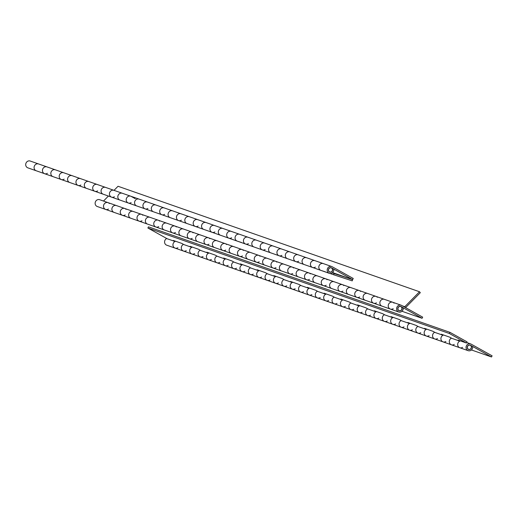 <?xml version="1.0" encoding="UTF-8"?>
<svg xmlns="http://www.w3.org/2000/svg" width="518" height="518" viewBox="0 0 518 518"><rect width="100%" height="100%" fill="white"/><g stroke="black" fill="none" stroke-linecap="round" stroke-linejoin="round"><path stroke-width="0.78" d="M332.025 268.246A2.299 2.098 -70.7 0 1 329.739 272.099A2.299 2.098 -70.7 0 1 328.658 268.9A2.299 2.098 -70.7 0 1 331.559 267.89L352.635 279.623L332.562 272.597L352.635 279.623L353.237 278.47L332.161 266.731A3.607 3.289 109.3 0 0 327.622 268.318A3.607 3.289 109.3 0 0 329.312 273.329A3.607 3.289 109.3 0 0 333.793 269.231L331.701 268.13M47.436 167.107A3.607 3.289 109.3 0 0 42.89 168.693A3.607 3.289 109.3 0 0 47.403 173.303M34.518 165.76A3.607 3.289 109.3 0 0 36.208 170.765A3.607 3.289 -70.7 0 1 34.272 166.336A3.607 3.289 -70.7 0 1 38.591 163.96A3.607 3.289 109.3 0 0 34.518 165.76M64.187 172.967A3.607 3.289 109.3 0 0 59.641 174.553A3.607 3.289 109.3 0 0 64.154 179.163M51.269 171.62A3.607 3.289 109.3 0 0 52.959 176.625A3.607 3.289 -70.7 0 1 51.023 172.196A3.607 3.289 -70.7 0 1 55.342 169.82A3.607 3.289 109.3 0 0 51.269 171.62M80.931 178.827A3.607 3.289 109.3 0 0 76.392 180.413A3.607 3.289 109.3 0 0 80.899 185.023M68.013 177.48A3.607 3.289 109.3 0 0 69.71 182.491A3.607 3.289 -70.7 0 1 67.774 178.056A3.607 3.289 -70.7 0 1 72.086 175.686A3.607 3.289 109.3 0 0 68.013 177.48M97.682 184.686A3.607 3.289 109.3 0 0 93.136 186.273A3.607 3.289 109.3 0 0 97.649 190.883M84.764 183.34A3.607 3.289 109.3 0 0 86.454 188.351A3.607 3.289 -70.7 0 1 84.518 183.916A3.607 3.289 -70.7 0 1 88.837 181.546A3.607 3.289 109.3 0 0 84.764 183.34M114.433 190.546A3.607 3.289 109.3 0 0 109.887 192.133A3.607 3.289 109.3 0 0 114.4 196.749M101.515 189.199A3.607 3.289 109.3 0 0 103.205 194.211A3.607 3.289 -70.7 0 1 101.269 189.782A3.607 3.289 -70.7 0 1 105.588 187.406A3.607 3.289 109.3 0 0 101.515 189.199M135.172 198.634L131.177 196.406A3.607 3.289 109.3 0 0 126.638 197.993A3.607 3.289 109.3 0 0 131.145 202.609M118.259 195.066A3.607 3.289 109.3 0 0 119.949 200.071A3.607 3.289 -70.7 0 1 118.02 195.642A3.607 3.289 -70.7 0 1 122.332 193.266A3.607 3.289 109.3 0 0 118.259 195.066M147.928 202.266A3.607 3.289 109.3 0 0 143.382 203.852A3.607 3.289 109.3 0 0 147.895 208.469M135.01 200.926A3.607 3.289 109.3 0 0 136.7 205.931A3.607 3.289 -70.7 0 1 134.764 201.502A3.607 3.289 -70.7 0 1 139.083 199.126A3.607 3.289 109.3 0 0 135.01 200.926M164.679 208.126A3.607 3.289 109.3 0 0 160.133 209.712A3.607 3.289 109.3 0 0 164.646 214.329M151.761 206.786A3.607 3.289 109.3 0 0 153.451 211.791A3.607 3.289 -70.7 0 1 151.515 207.362A3.607 3.289 -70.7 0 1 155.834 204.986A3.607 3.289 109.3 0 0 151.761 206.786M181.423 213.986A3.607 3.289 109.3 0 0 176.884 215.572A3.607 3.289 109.3 0 0 181.391 220.189M168.505 212.645A3.607 3.289 109.3 0 0 170.195 217.651A3.607 3.289 -70.7 0 1 168.266 213.222A3.607 3.289 -70.7 0 1 172.578 210.845A3.607 3.289 109.3 0 0 168.505 212.645M198.174 219.852A3.607 3.289 109.3 0 0 193.628 221.439A3.607 3.289 109.3 0 0 198.141 226.049M185.256 218.505A3.607 3.289 109.3 0 0 186.946 223.511A3.607 3.289 -70.7 0 1 185.01 219.082A3.607 3.289 -70.7 0 1 189.329 216.705A3.607 3.289 109.3 0 0 185.256 218.505M214.925 225.712A3.607 3.289 109.3 0 0 210.379 227.298A3.607 3.289 109.3 0 0 214.892 231.909M202.007 224.365A3.607 3.289 109.3 0 0 203.697 229.37A3.607 3.289 -70.7 0 1 201.761 224.941A3.607 3.289 -70.7 0 1 206.08 222.565A3.607 3.289 109.3 0 0 202.007 224.365M231.669 231.572A3.607 3.289 109.3 0 0 227.13 233.158A3.607 3.289 109.3 0 0 231.637 237.768M218.751 230.225A3.607 3.289 109.3 0 0 220.441 235.237A3.607 3.289 -70.7 0 1 218.512 230.801A3.607 3.289 -70.7 0 1 222.824 228.432A3.607 3.289 109.3 0 0 218.751 230.225M248.42 237.432A3.607 3.289 109.3 0 0 243.874 239.018A3.607 3.289 109.3 0 0 248.387 243.628M235.502 236.085A3.607 3.289 109.3 0 0 237.192 241.097A3.607 3.289 -70.7 0 1 235.256 236.661A3.607 3.289 -70.7 0 1 239.575 234.291A3.607 3.289 109.3 0 0 235.502 236.085M265.164 243.292A3.607 3.289 109.3 0 0 260.625 244.878A3.607 3.289 109.3 0 0 265.138 249.495M252.253 241.945A3.607 3.289 109.3 0 0 253.943 246.956A3.607 3.289 -70.7 0 1 252.007 242.528A3.607 3.289 -70.7 0 1 256.319 240.151A3.607 3.289 109.3 0 0 252.253 241.945M281.915 249.152A3.607 3.289 109.3 0 0 277.376 250.738A3.607 3.289 109.3 0 0 281.883 255.355M268.997 247.811A3.607 3.289 109.3 0 0 270.687 252.816A3.607 3.289 -70.7 0 1 268.758 248.387A3.607 3.289 -70.7 0 1 273.07 246.011A3.607 3.289 109.3 0 0 268.997 247.811M298.666 255.011A3.607 3.289 109.3 0 0 294.12 256.598A3.607 3.289 109.3 0 0 298.633 261.214M285.748 253.671A3.607 3.289 109.3 0 0 287.438 258.676A3.607 3.289 -70.7 0 1 285.502 254.247A3.607 3.289 -70.7 0 1 289.821 251.871A3.607 3.289 109.3 0 0 285.748 253.671M319.243 265.391A3.607 3.289 109.3 0 0 320.933 270.396A3.607 3.289 -70.7 0 1 319.004 265.967A3.607 3.289 -70.7 0 1 323.316 263.591A3.607 3.289 109.3 0 0 319.243 265.391M315.41 260.871A3.607 3.289 109.3 0 0 310.871 262.458A3.607 3.289 109.3 0 0 315.384 267.074M302.499 259.531A3.607 3.289 109.3 0 0 304.189 264.536A3.607 3.289 -70.7 0 1 302.253 260.107A3.607 3.289 -70.7 0 1 306.565 257.731A3.607 3.289 109.3 0 0 302.499 259.531M328.762 268.959A2.169 1.981 109.3 0 0 329.785 271.976A2.169 1.981 109.3 0 0 332.239 270.895A2.169 1.981 109.3 0 0 331.216 267.877A2.169 1.981 109.3 0 0 328.762 268.959M320.882 270.377L312.613 267.482A3.607 3.289 -70.7 0 1 310.625 263.034A3.607 3.289 -70.7 0 1 314.944 260.664L30.219 161.033A3.607 3.289 -70.7 0 0 25.9 163.41A3.607 3.289 -70.7 0 0 27.836 167.838L36.208 170.765A3.607 3.289 -70.7 0 0 36.266 170.785M304.131 264.517L295.869 261.622A3.607 3.289 -70.7 0 1 295.81 261.609A3.607 3.289 -70.7 0 1 293.881 257.174A3.607 3.289 -70.7 0 1 298.193 254.804M287.386 258.657L279.118 255.762A3.607 3.289 -70.7 0 1 277.13 251.314A3.607 3.289 -70.7 0 1 281.442 248.938M270.636 252.797L262.367 249.903A3.607 3.289 -70.7 0 1 260.379 245.454A3.607 3.289 -70.7 0 1 264.698 243.078M253.885 246.937L245.623 244.043A3.607 3.289 -70.7 0 1 243.635 239.594A3.607 3.289 -70.7 0 1 247.947 237.218M237.14 241.077L228.872 238.183A3.607 3.289 -70.7 0 1 226.884 233.735A3.607 3.289 -70.7 0 1 231.203 231.358M220.39 235.217L212.121 232.323A3.607 3.289 -70.7 0 1 210.133 227.875A3.607 3.289 -70.7 0 1 214.452 225.498M203.639 229.351L195.377 226.463A3.607 3.289 -70.7 0 1 193.389 222.015A3.607 3.289 -70.7 0 1 197.701 219.638M186.894 223.491L178.626 220.603A3.607 3.289 -70.7 0 1 176.638 216.155A3.607 3.289 -70.7 0 1 180.957 213.779M170.144 217.631L161.875 214.737A3.607 3.289 -70.7 0 1 159.887 210.289A3.607 3.289 -70.7 0 1 164.206 207.919M153.399 211.771L145.131 208.877A3.607 3.289 -70.7 0 1 145.072 208.864A3.607 3.289 -70.7 0 1 143.143 204.429A3.607 3.289 -70.7 0 1 147.455 202.059M136.648 205.911L128.38 203.017A3.607 3.289 -70.7 0 1 126.392 198.569A3.607 3.289 -70.7 0 1 130.711 196.192M119.898 200.052L111.629 197.157A3.607 3.289 -70.7 0 1 109.641 192.709A3.607 3.289 -70.7 0 1 113.96 190.333M103.153 194.192L94.885 191.297A3.607 3.289 -70.7 0 1 92.897 186.849A3.607 3.289 -70.7 0 1 97.209 184.473M86.402 188.332L78.134 185.438A3.607 3.289 -70.7 0 1 76.146 180.989A3.607 3.289 -70.7 0 1 80.465 178.613M69.652 182.472L61.389 179.578A3.607 3.289 -70.7 0 1 59.395 175.129A3.607 3.289 -70.7 0 1 63.714 172.753M52.907 176.606L44.639 173.718A3.607 3.289 -70.7 0 1 42.651 169.269A3.607 3.289 -70.7 0 1 46.963 166.893M53.011 176.644A3.607 3.289 -70.7 0 1 52.959 176.625L69.71 182.491A3.607 3.289 -70.7 0 0 69.762 182.504M36.156 170.746L27.888 167.858A3.607 3.289 -70.7 0 1 27.836 167.838M86.512 188.364A3.607 3.289 -70.7 0 1 86.454 188.351L103.205 194.211A3.607 3.289 -70.7 0 0 103.257 194.231M120.008 200.09A3.607 3.289 -70.7 0 1 119.949 200.071L136.7 205.931A3.607 3.289 -70.7 0 0 136.752 205.95M153.503 211.81A3.607 3.289 -70.7 0 1 153.451 211.791L170.195 217.651A3.607 3.289 -70.7 0 0 170.254 217.67M186.998 223.53A3.607 3.289 -70.7 0 1 186.946 223.511L203.697 229.37A3.607 3.289 -70.7 0 0 203.749 229.39M220.5 235.25A3.607 3.289 -70.7 0 1 220.441 235.237L237.192 241.097A3.607 3.289 -70.7 0 0 237.244 241.11L241.576 242.534M253.995 246.976A3.607 3.289 -70.7 0 1 253.943 246.956L270.687 252.816A3.607 3.289 -70.7 0 0 270.746 252.836M287.49 258.696A3.607 3.289 -70.7 0 1 287.438 258.676L304.189 264.536A3.607 3.289 -70.7 0 0 304.241 264.556M325.323 271.84L320.992 270.415A3.607 3.289 -70.7 0 1 320.933 270.396L329.312 273.329M334.104 273.536L352.635 279.623L352.221 280.86L333.696 274.767L334.104 273.536L332.219 272.876M333.696 274.767L330.018 273.485M380.698 305.257A3.607 3.289 -70.7 0 1 384.375 299.333A3.607 3.289 109.3 0 0 380.303 301.133A3.607 3.289 109.3 0 0 381.993 306.138A3.607 3.289 -70.7 0 1 380.698 305.257M393.188 308.676A3.607 3.289 -70.7 0 1 388.824 303.807A3.607 3.289 -70.7 0 1 394.043 303.147M363.953 299.398A3.607 3.289 -70.7 0 1 367.625 293.473A3.607 3.289 109.3 0 0 363.552 295.273A3.607 3.289 109.3 0 0 365.248 300.278A3.607 3.289 -70.7 0 1 363.953 299.398M376.437 302.816A3.607 3.289 -70.7 0 1 372.073 297.947A3.607 3.289 -70.7 0 1 377.292 297.28M347.202 293.538A3.607 3.289 -70.7 0 1 350.88 287.613A3.607 3.289 109.3 0 0 346.807 289.413A3.607 3.289 109.3 0 0 348.497 294.418A3.607 3.289 -70.7 0 1 347.202 293.538M359.693 296.956A3.607 3.289 -70.7 0 1 355.329 292.087A3.607 3.289 -70.7 0 1 360.547 291.42M330.452 287.678A3.607 3.289 -70.7 0 1 334.129 281.753A3.607 3.289 109.3 0 0 330.057 283.547A3.607 3.289 109.3 0 0 331.747 288.558A3.607 3.289 -70.7 0 1 330.452 287.678M342.942 291.097A3.607 3.289 -70.7 0 1 338.578 286.227A3.607 3.289 -70.7 0 1 343.797 285.56M313.707 281.818A3.607 3.289 -70.7 0 1 317.379 275.893A3.607 3.289 109.3 0 0 313.306 277.687A3.607 3.289 109.3 0 0 315.002 282.699A3.607 3.289 -70.7 0 1 313.707 281.818M326.198 285.23A3.607 3.289 -70.7 0 1 321.827 280.361A3.607 3.289 -70.7 0 1 327.046 279.701M296.956 275.958A3.607 3.289 -70.7 0 1 300.634 270.033A3.607 3.289 109.3 0 0 296.561 271.827A3.607 3.289 109.3 0 0 298.251 276.839A3.607 3.289 -70.7 0 1 296.956 275.958M309.447 279.37A3.607 3.289 -70.7 0 1 305.083 274.501A3.607 3.289 -70.7 0 1 310.301 273.841M280.212 270.098A3.607 3.289 -70.7 0 1 283.883 264.174A3.607 3.289 109.3 0 0 279.811 265.967A3.607 3.289 109.3 0 0 281.501 270.972A3.607 3.289 -70.7 0 1 280.212 270.098M292.696 273.51A3.607 3.289 -70.7 0 1 288.332 268.641A3.607 3.289 -70.7 0 1 293.551 267.981M263.461 264.238A3.607 3.289 -70.7 0 1 267.133 258.307A3.607 3.289 109.3 0 0 263.06 260.107A3.607 3.289 109.3 0 0 264.756 265.112A3.607 3.289 -70.7 0 1 263.461 264.238M275.952 267.651A3.607 3.289 -70.7 0 1 271.581 262.781A3.607 3.289 -70.7 0 1 276.806 262.121M246.71 258.372A3.607 3.289 -70.7 0 1 250.388 252.447A3.607 3.289 109.3 0 0 246.315 254.247A3.607 3.289 109.3 0 0 248.005 259.253A3.607 3.289 -70.7 0 1 246.71 258.372M259.201 261.791A3.607 3.289 -70.7 0 1 254.837 256.922A3.607 3.289 -70.7 0 1 260.055 256.261M229.966 252.512A3.607 3.289 -70.7 0 1 233.637 246.587A3.607 3.289 109.3 0 0 229.565 248.387A3.607 3.289 109.3 0 0 231.255 253.393A3.607 3.289 -70.7 0 1 229.966 252.512M242.45 255.931A3.607 3.289 -70.7 0 1 238.086 251.062A3.607 3.289 -70.7 0 1 243.305 250.401M213.215 246.652A3.607 3.289 -70.7 0 1 216.887 240.728A3.607 3.289 109.3 0 0 212.82 242.528A3.607 3.289 109.3 0 0 214.51 247.533A3.607 3.289 -70.7 0 1 213.215 246.652M225.706 250.071A3.607 3.289 -70.7 0 1 221.335 245.202A3.607 3.289 -70.7 0 1 226.56 244.535M196.464 240.792A3.607 3.289 -70.7 0 1 200.142 234.868A3.607 3.289 109.3 0 0 196.069 236.668A3.607 3.289 109.3 0 0 197.759 241.673A3.607 3.289 -70.7 0 1 196.464 240.792M208.955 244.211A3.607 3.289 -70.7 0 1 204.591 239.342A3.607 3.289 -70.7 0 1 209.809 238.675M179.72 234.932A3.607 3.289 -70.7 0 1 183.391 229.008A3.607 3.289 109.3 0 0 179.319 230.801A3.607 3.289 109.3 0 0 181.009 235.813A3.607 3.289 -70.7 0 1 179.72 234.932M192.204 238.351A3.607 3.289 -70.7 0 1 187.84 233.482A3.607 3.289 -70.7 0 1 193.059 232.815M162.969 229.073A3.607 3.289 -70.7 0 1 166.641 223.148A3.607 3.289 109.3 0 0 162.574 224.941A3.607 3.289 109.3 0 0 164.264 229.953A3.607 3.289 -70.7 0 1 162.969 229.073M175.46 232.485A3.607 3.289 -70.7 0 1 171.089 227.616A3.607 3.289 -70.7 0 1 176.314 226.955M146.218 223.213A3.607 3.289 -70.7 0 1 149.896 217.288A3.607 3.289 109.3 0 0 145.823 219.082A3.607 3.289 109.3 0 0 147.513 224.093A3.607 3.289 -70.7 0 1 146.218 223.213M158.709 226.625A3.607 3.289 -70.7 0 1 154.345 221.756A3.607 3.289 -70.7 0 1 159.563 221.095M129.474 217.353A3.607 3.289 -70.7 0 1 133.145 211.428A3.607 3.289 109.3 0 0 129.073 213.222A3.607 3.289 109.3 0 0 130.763 218.227A3.607 3.289 -70.7 0 1 129.474 217.353M141.958 220.765A3.607 3.289 -70.7 0 1 137.594 215.896A3.607 3.289 -70.7 0 1 142.813 215.235M108.463 209.045A3.607 3.289 -70.7 0 1 105.64 209.44L97.267 206.507A3.607 3.289 -70.7 0 1 95.72 201.243A3.607 3.289 -70.7 0 1 99.65 199.702L108.022 202.635A3.607 3.289 -70.7 0 1 109.317 203.516M104.351 208.56A3.607 3.289 -70.7 0 1 108.022 202.635A3.607 3.289 109.3 0 0 103.95 204.429A3.607 3.289 109.3 0 0 105.64 209.44A3.607 3.289 -70.7 0 1 104.351 208.56M112.723 211.493A3.607 3.289 -70.7 0 1 116.395 205.562A3.607 3.289 109.3 0 0 112.328 207.362A3.607 3.289 109.3 0 0 114.018 212.367A3.607 3.289 -70.7 0 1 112.723 211.493M125.214 214.905A3.607 3.289 -70.7 0 1 120.843 210.036A3.607 3.289 -70.7 0 1 126.068 209.376M404.785 306.714L419.515 291.757L420.312 292.676L405.588 307.627L404.785 306.714L402.525 305.924M114.018 190.352L118.039 186.273L419.515 291.757M103.49 201.049L108.424 196.037M398.2 307.627A2.169 1.981 109.3 0 0 399.216 310.645A2.169 1.981 109.3 0 0 401.67 309.563A2.169 1.981 109.3 0 0 400.654 306.546A2.169 1.981 109.3 0 0 398.2 307.627M422.066 318.298L422.669 317.145L401.592 305.406A3.607 3.289 109.3 0 0 397.053 306.993A3.607 3.289 109.3 0 0 398.743 311.998A3.607 3.289 109.3 0 0 403.224 307.899L401.456 306.915A2.299 2.098 -70.7 0 1 399.171 310.768A2.299 2.098 -70.7 0 1 398.096 307.569A2.299 2.098 -70.7 0 1 400.997 306.559L422.066 318.298L401.994 311.273M116.867 205.775A3.607 3.289 109.3 0 0 116.395 205.562L124.773 208.495A3.607 3.289 109.3 0 0 120.7 210.295A3.607 3.289 109.3 0 0 122.39 215.3L105.64 209.44M133.618 211.635A3.607 3.289 109.3 0 0 133.145 211.428L141.518 214.355A3.607 3.289 109.3 0 0 137.451 216.155A3.607 3.289 109.3 0 0 139.141 221.16L122.39 215.3M150.362 217.495A3.607 3.289 109.3 0 0 149.896 217.288L158.268 220.215A3.607 3.289 109.3 0 0 154.196 222.015A3.607 3.289 109.3 0 0 155.886 227.02L139.141 221.16M167.113 223.355A3.607 3.289 109.3 0 0 166.641 223.148L175.019 226.075A3.607 3.289 109.3 0 0 170.946 227.875A3.607 3.289 109.3 0 0 172.636 232.88L155.886 227.02M183.864 229.221A3.607 3.289 109.3 0 0 183.391 229.008L191.764 231.934A3.607 3.289 109.3 0 0 187.697 233.735A3.607 3.289 109.3 0 0 189.387 238.74L172.636 232.88M200.608 235.081A3.607 3.289 109.3 0 0 200.142 234.868L208.514 237.801A3.607 3.289 109.3 0 0 204.442 239.594A3.607 3.289 109.3 0 0 206.132 244.6L189.387 238.74M217.359 240.941A3.607 3.289 109.3 0 0 216.887 240.728L225.265 243.661A3.607 3.289 109.3 0 0 221.192 245.454A3.607 3.289 109.3 0 0 222.882 250.466L206.132 244.6M234.11 246.801A3.607 3.289 109.3 0 0 233.637 246.587L242.01 249.521A3.607 3.289 109.3 0 0 237.943 251.314A3.607 3.289 109.3 0 0 239.633 256.326L222.882 250.466M250.854 252.661A3.607 3.289 109.3 0 0 250.388 252.447L258.76 255.38A3.607 3.289 109.3 0 0 254.688 257.174A3.607 3.289 109.3 0 0 256.378 262.186L239.633 256.326M267.605 258.521A3.607 3.289 109.3 0 0 267.133 258.307L275.511 261.24A3.607 3.289 109.3 0 0 271.438 263.04A3.607 3.289 109.3 0 0 273.128 268.046L256.378 262.186M284.356 264.381A3.607 3.289 109.3 0 0 283.883 264.174L292.256 267.1A3.607 3.289 109.3 0 0 288.183 268.9A3.607 3.289 109.3 0 0 289.879 273.905L273.128 268.046M301.1 270.241A3.607 3.289 109.3 0 0 300.634 270.033L309.006 272.96A3.607 3.289 109.3 0 0 304.934 274.76A3.607 3.289 109.3 0 0 306.624 279.765L289.879 273.905M317.851 276.1A3.607 3.289 109.3 0 0 317.379 275.893L325.757 278.82A3.607 3.289 109.3 0 0 321.684 280.62A3.607 3.289 109.3 0 0 323.374 285.625L306.624 279.765M334.602 281.967A3.607 3.289 109.3 0 0 334.129 281.753L342.502 284.68A3.607 3.289 109.3 0 0 338.429 286.48A3.607 3.289 109.3 0 0 340.125 291.485L323.374 285.625M351.346 287.827A3.607 3.289 109.3 0 0 350.88 287.613L359.252 290.54A3.607 3.289 109.3 0 0 355.18 292.34A3.607 3.289 109.3 0 0 356.87 297.345L340.125 291.485M384.848 299.546A3.607 3.289 109.3 0 0 384.375 299.333L392.748 302.266A3.607 3.289 109.3 0 0 388.675 304.06A3.607 3.289 109.3 0 0 390.371 309.071L373.62 303.211A3.607 3.289 109.3 0 1 371.93 298.2A3.607 3.289 109.3 0 1 376.003 296.406L359.252 290.54M368.097 293.687A3.607 3.289 109.3 0 0 367.625 293.473M401.456 306.915L401.133 306.805M451.463 338.137A3.607 3.289 109.3 0 0 451.424 344.813A3.607 3.289 -70.7 0 1 451.366 338.183L459.738 341.109A3.607 3.289 -70.7 0 0 458.113 342.735A3.607 3.289 109.3 0 0 459.803 347.74A3.607 3.289 -70.7 0 1 458.113 342.735A3.607 3.289 109.3 0 1 460.353 340.876M462.619 347.345A3.607 3.289 -70.7 0 1 459.803 347.74L451.424 344.813A3.607 3.289 109.3 0 0 454.247 344.418M434.712 332.278A3.607 3.289 109.3 0 0 434.68 338.947A3.607 3.289 -70.7 0 1 434.615 332.323L442.994 335.25A3.607 3.289 -70.7 0 0 441.362 336.875A3.607 3.289 109.3 0 0 443.052 341.88A3.607 3.289 -70.7 0 1 441.362 336.875A3.607 3.289 109.3 0 1 443.602 335.016M445.875 341.485A3.607 3.289 -70.7 0 1 443.052 341.88L434.68 338.947A3.607 3.289 109.3 0 0 437.496 338.558M417.961 326.411A3.607 3.289 109.3 0 0 417.929 333.087A3.607 3.289 -70.7 0 1 417.871 326.463L426.243 329.39A3.607 3.289 -70.7 0 0 424.611 331.015A3.607 3.289 109.3 0 0 426.301 336.02A3.607 3.289 -70.7 0 1 424.611 331.015A3.607 3.289 109.3 0 1 426.851 329.157M429.124 335.625A3.607 3.289 -70.7 0 1 426.301 336.02L417.929 333.087A3.607 3.289 109.3 0 0 420.752 332.698M401.217 320.551A3.607 3.289 109.3 0 0 401.178 327.227A3.607 3.289 -70.7 0 1 401.12 320.597L409.492 323.53A3.607 3.289 -70.7 0 0 407.867 325.149A3.607 3.289 109.3 0 0 409.557 330.16A3.607 3.289 -70.7 0 1 407.867 325.149A3.607 3.289 109.3 0 1 410.107 323.297M412.373 329.765A3.607 3.289 -70.7 0 1 409.557 330.16L401.178 327.227A3.607 3.289 109.3 0 0 404.001 326.832M384.466 314.691A3.607 3.289 109.3 0 0 384.434 321.367A3.607 3.289 -70.7 0 1 384.369 314.737L392.748 317.67A3.607 3.289 -70.7 0 0 391.116 319.289A3.607 3.289 109.3 0 0 392.806 324.3A3.607 3.289 -70.7 0 1 391.116 319.289A3.607 3.289 109.3 0 1 393.356 317.437M395.629 323.905A3.607 3.289 -70.7 0 1 392.806 324.3L384.434 321.367A3.607 3.289 109.3 0 0 387.25 320.972M367.715 308.832A3.607 3.289 109.3 0 0 367.683 315.507A3.607 3.289 -70.7 0 1 367.625 308.877L375.997 311.81A3.607 3.289 -70.7 0 0 374.365 313.429A3.607 3.289 109.3 0 0 376.055 318.44A3.607 3.289 -70.7 0 1 374.365 313.429A3.607 3.289 109.3 0 1 376.605 311.577M378.878 318.046A3.607 3.289 -70.7 0 1 376.055 318.44L367.683 315.507A3.607 3.289 109.3 0 0 370.506 315.112M350.971 302.972A3.607 3.289 109.3 0 0 350.932 309.647A3.607 3.289 -70.7 0 1 350.874 303.017L359.246 305.95A3.607 3.289 -70.7 0 0 357.621 307.569A3.607 3.289 109.3 0 0 359.311 312.574A3.607 3.289 -70.7 0 1 357.621 307.569A3.607 3.289 109.3 0 1 359.861 305.717M362.127 312.186A3.607 3.289 -70.7 0 1 359.311 312.574L350.932 309.647A3.607 3.289 109.3 0 0 353.755 309.252M334.22 297.112A3.607 3.289 109.3 0 0 334.188 303.788A3.607 3.289 -70.7 0 1 334.123 297.157L342.502 300.09A3.607 3.289 -70.7 0 0 340.87 301.709A3.607 3.289 109.3 0 0 342.56 306.714A3.607 3.289 -70.7 0 1 340.87 301.709A3.607 3.289 109.3 0 1 343.11 299.857M345.383 306.326A3.607 3.289 -70.7 0 1 342.56 306.714L334.188 303.788A3.607 3.289 109.3 0 0 337.004 303.393M317.469 291.252A3.607 3.289 109.3 0 0 317.437 297.928A3.607 3.289 -70.7 0 1 317.379 291.297L325.751 294.224A3.607 3.289 -70.7 0 0 324.119 295.849A3.607 3.289 109.3 0 0 325.816 300.854A3.607 3.289 -70.7 0 1 324.119 295.849A3.607 3.289 109.3 0 1 326.359 293.991M328.632 300.459A3.607 3.289 -70.7 0 1 325.816 300.854L317.437 297.928A3.607 3.289 109.3 0 0 320.26 297.533M300.725 285.392A3.607 3.289 109.3 0 0 300.693 292.068A3.607 3.289 -70.7 0 1 300.628 285.437L309 288.364A3.607 3.289 -70.7 0 0 307.375 289.989A3.607 3.289 109.3 0 0 309.065 294.995A3.607 3.289 -70.7 0 1 307.375 289.989A3.607 3.289 109.3 0 1 309.615 288.131M311.881 294.6A3.607 3.289 -70.7 0 1 309.065 294.995L300.693 292.068A3.607 3.289 109.3 0 0 303.509 291.673M283.974 279.532A3.607 3.289 109.3 0 0 283.942 286.201A3.607 3.289 -70.7 0 1 283.877 279.578L292.256 282.504A3.607 3.289 -70.7 0 0 290.624 284.129A3.607 3.289 109.3 0 0 292.314 289.135A3.607 3.289 -70.7 0 1 290.624 284.129A3.607 3.289 109.3 0 1 292.864 282.271M295.137 288.74A3.607 3.289 -70.7 0 1 292.314 289.135L283.942 286.201A3.607 3.289 109.3 0 0 286.758 285.813M267.223 273.666A3.607 3.289 109.3 0 0 267.191 280.342A3.607 3.289 -70.7 0 1 267.133 273.718L275.505 276.644A3.607 3.289 -70.7 0 0 273.873 278.27A3.607 3.289 109.3 0 0 275.57 283.275A3.607 3.289 -70.7 0 1 273.873 278.27A3.607 3.289 109.3 0 1 276.113 276.411M278.386 282.88A3.607 3.289 -70.7 0 1 275.57 283.275L267.191 280.342A3.607 3.289 109.3 0 0 270.014 279.953M250.479 267.806A3.607 3.289 109.3 0 0 250.447 274.482A3.607 3.289 -70.7 0 1 250.382 267.851L258.754 270.784A3.607 3.289 -70.7 0 0 257.129 272.403A3.607 3.289 109.3 0 0 258.819 277.415A3.607 3.289 -70.7 0 1 257.129 272.403A3.607 3.289 109.3 0 1 259.369 270.551M261.635 277.02A3.607 3.289 -70.7 0 1 258.819 277.415L250.447 274.482A3.607 3.289 109.3 0 0 253.263 274.093M233.728 261.946A3.607 3.289 109.3 0 0 233.696 268.622A3.607 3.289 -70.7 0 1 233.631 261.991L242.01 264.925A3.607 3.289 -70.7 0 0 240.378 266.543A3.607 3.289 109.3 0 0 242.068 271.555A3.607 3.289 -70.7 0 1 240.378 266.543A3.607 3.289 109.3 0 1 242.618 264.692M244.891 271.16A3.607 3.289 -70.7 0 1 242.068 271.555L233.696 268.622A3.607 3.289 109.3 0 0 236.512 268.227M216.977 256.086A3.607 3.289 109.3 0 0 216.945 262.762A3.607 3.289 -70.7 0 1 216.887 256.132L225.259 259.065A3.607 3.289 -70.7 0 0 223.627 260.683A3.607 3.289 109.3 0 0 225.324 265.695A3.607 3.289 -70.7 0 1 223.627 260.683A3.607 3.289 109.3 0 1 225.867 258.832M228.14 265.3A3.607 3.289 -70.7 0 1 225.324 265.695L216.945 262.762A3.607 3.289 109.3 0 0 219.768 262.367M200.233 250.226A3.607 3.289 109.3 0 0 200.201 256.902A3.607 3.289 -70.7 0 1 200.136 250.272L208.508 253.205A3.607 3.289 -70.7 0 0 206.883 254.824A3.607 3.289 109.3 0 0 208.573 259.835A3.607 3.289 -70.7 0 1 206.883 254.824A3.607 3.289 109.3 0 1 209.123 252.972M211.389 259.44A3.607 3.289 -70.7 0 1 208.573 259.835L200.201 256.902A3.607 3.289 109.3 0 0 203.017 256.507M177.894 247.721A3.607 3.289 -70.7 0 1 175.078 248.109L166.699 245.182A3.607 3.289 -70.7 0 1 166.641 238.552L175.013 241.479A3.607 3.289 -70.7 0 0 173.381 243.104A3.607 3.289 109.3 0 0 175.078 248.109A3.607 3.289 -70.7 0 1 173.381 243.104A3.607 3.289 109.3 0 1 175.621 241.246M183.482 244.366A3.607 3.289 109.3 0 0 183.45 251.042A3.607 3.289 -70.7 0 1 183.385 244.412L191.764 247.345A3.607 3.289 -70.7 0 0 190.132 248.964A3.607 3.289 109.3 0 0 191.822 253.969A3.607 3.289 -70.7 0 1 190.132 248.964A3.607 3.289 109.3 0 1 192.372 247.112M194.645 253.58A3.607 3.289 -70.7 0 1 191.822 253.969L183.45 251.042A3.607 3.289 109.3 0 0 186.266 250.647M183.864 244.58L181.708 243.376L173.336 240.449L175.11 241.433M191.854 247.293L190.08 246.309L198.459 249.236L200.615 250.44M208.605 253.16L206.831 252.169L215.203 255.096L217.366 256.3M225.356 259.019L223.582 258.029L231.954 260.962L234.11 262.16M242.1 264.879L240.326 263.889L248.705 266.822L250.861 268.02M258.851 270.739L257.077 269.748L265.449 272.682L267.612 273.88M275.602 276.599L273.828 275.608L282.2 278.542L284.356 279.746M292.346 282.459L290.572 281.468L298.951 284.401L301.107 285.606M309.097 288.319L307.323 287.335L315.695 290.261L317.858 291.466M325.848 294.179L324.074 293.194L332.446 296.121L334.602 297.326M342.592 300.039L340.818 299.054L349.197 301.981L351.353 303.185M359.343 305.905L357.569 304.914L365.941 307.841L368.104 309.045M376.094 311.765L374.32 310.774L382.692 313.707L384.848 314.905M392.838 317.625L391.064 316.634L399.443 319.567L401.599 320.765M409.589 323.485L407.815 322.494L416.187 325.427L418.35 326.625M426.34 329.344L424.566 328.354L432.938 331.287L435.094 332.491M443.084 335.204L441.31 334.214L449.689 337.147L451.845 338.351M459.835 341.064L458.061 340.08L466.433 343.007L449.352 333.495L449.954 332.342L467.035 341.854L466.433 343.007M167.12 238.72L147.876 228.004L449.352 333.495M147.876 228.004L148.478 226.852L449.954 332.342M467.631 346.302A2.169 1.981 109.3 0 0 468.648 349.32A2.169 1.981 109.3 0 0 471.102 348.238A2.169 1.981 109.3 0 0 470.085 345.221A2.169 1.981 109.3 0 0 467.631 346.302M491.498 356.967L492.1 355.814L471.03 344.075A3.607 3.289 109.3 0 0 466.485 345.661A3.607 3.289 109.3 0 0 468.175 350.673A3.607 3.289 109.3 0 0 472.662 346.574L470.888 345.584A2.299 2.098 -70.7 0 1 468.609 349.443A2.299 2.098 -70.7 0 1 467.527 346.244A2.299 2.098 -70.7 0 1 470.428 345.234L491.498 356.967L471.425 349.941M470.888 345.584L470.564 345.474M331.559 267.89L330.944 267.67M400.997 306.559L400.375 306.345M470.428 345.234L469.807 345.014M52.959 176.625L36.208 170.765M86.454 188.351L69.71 182.491M119.949 200.071L103.205 194.211M153.451 211.791L136.7 205.931M186.946 223.511L170.195 217.651M220.441 235.237L203.697 229.37M253.943 246.956L237.192 241.097M287.438 258.676L270.687 252.816M320.933 270.396L304.189 264.536M331.688 266.524L314.944 260.664M329.785 271.976L329.124 271.743M331.216 267.877L330.562 267.644M356.87 297.345L373.62 303.211M399.216 310.645L398.556 310.418M400.654 306.546L399.993 306.319M398.743 311.998L390.371 309.071M384.375 299.333L376.003 296.406M401.126 305.193L392.748 302.266M350.88 287.613L342.502 284.68M334.129 281.753L325.757 278.82M317.379 275.893L309.006 272.96M300.634 270.033L292.256 267.1M283.883 264.174L275.511 261.24M267.133 258.307L258.76 255.38M250.388 252.447L242.01 249.521M233.637 246.587L225.265 243.661M216.887 240.728L208.514 237.801M200.142 234.868L191.764 231.934M183.391 229.008L175.019 226.075M166.641 223.148L158.268 220.215M149.896 217.288L141.518 214.355M133.145 211.428L124.773 208.495M116.395 205.562L108.022 202.635M468.648 349.32L467.994 349.087M470.085 345.221L469.425 344.988M183.45 251.042L175.078 248.109M200.201 256.902L191.822 253.969M216.945 262.762L208.573 259.835M233.696 268.622L225.324 265.695M250.447 274.482L242.068 271.555M267.191 280.342L258.819 277.415M283.942 286.201L275.57 283.275M300.693 292.068L292.314 289.135M317.437 297.928L309.065 294.995M334.188 303.788L325.816 300.854M350.932 309.647L342.56 306.714M367.683 315.507L359.311 312.574M384.434 321.367L376.055 318.44M401.178 327.227L392.806 324.3M417.929 333.087L409.557 330.16M434.68 338.947L426.301 336.02M468.175 350.673L459.803 347.74M451.424 344.813L443.052 341.88M470.558 343.868L466.692 342.515"/></g></svg>
